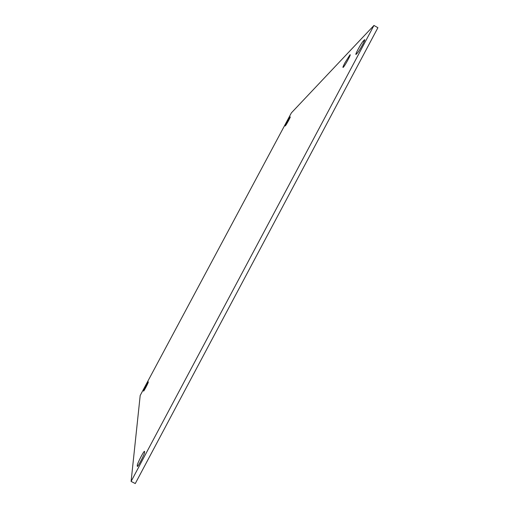 <?xml version="1.0" encoding="UTF-8"?>
<svg xmlns="http://www.w3.org/2000/svg" width="509" height="509" viewBox="0 0 509 509"><rect width="100%" height="100%" fill="white"/><g stroke="black" fill="none" stroke-linecap="round" stroke-linejoin="round"><path stroke-width="0.76" d="M344.943 62.798L349.861 54.978C351.98 52.758 344.987 65.788 343.231 67.341C342.525 67.85 343.098 66.329 344.943 62.798M289.748 117.401L290.155 116.975C291.199 115.855 286.414 124.788 285.562 125.545L285.174 125.939C284.156 127.015 288.864 118.228 289.748 117.401L290.066 117.573M363.318 41L364.317 39.969C366.728 37.45 359.354 51.224 357.229 53.21L356.294 54.158C353.965 56.556 361.129 43.138 363.318 41L364.189 41.496M148.278 381.858L148.259 382.221C148.342 382.8 144.13 390.855 143.595 391.122L143.551 390.689C143.513 390.028 147.667 382.106 148.202 381.82L148.202 381.82M144.626 451.489L144.581 452.374C144.683 453.894 138.537 465.977 137.385 466.499L137.252 465.328C137.252 463.629 143.258 451.871 144.41 451.318L144.626 451.489M373.95 25.45L131.099 481.425L140.191 395.499L291.39 112.877L373.95 25.45L377.901 27.709L135.273 483.55L131.099 481.425M364.247 40.039L364.654 40.268M137.252 465.328L138.054 465.741M364.317 39.969L364.679 40.173"/></g></svg>
